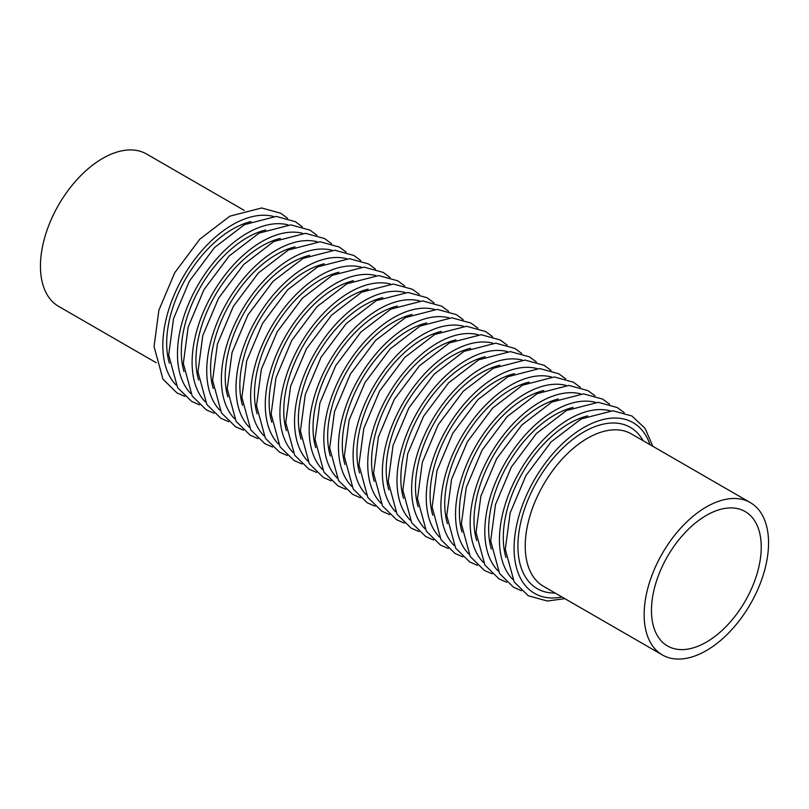 <?xml version="1.0" encoding="UTF-8"?>
<svg xmlns="http://www.w3.org/2000/svg" width="809" height="809" viewBox="0 0 809 809"><rect width="100%" height="100%" fill="white"/><g stroke="black" fill="none" stroke-linecap="round" stroke-linejoin="round"><path stroke-width="1.21" d="M651.467 610.461A77.613 44.808 -60 0 1 685.344 532.352A77.613 44.808 -60 0 1 745.16 511.551A77.613 44.808 -60 0 1 745.16 601.178A77.613 44.808 -60 0 1 667.546 645.986A77.613 44.808 -60 0 1 651.467 610.461M768.55 542.859A87.959 50.785 120 0 0 750.327 502.591A87.959 50.785 120 0 0 682.543 526.163A87.959 50.785 120 0 0 644.146 614.678A87.959 50.785 120 0 0 662.369 654.946A87.959 50.785 120 0 0 730.153 631.384A87.959 50.785 120 0 0 768.55 542.859M156.188 362.705L58.673 306.409A87.959 50.785 -60 0 1 40.45 266.141A87.959 50.785 -60 0 1 78.847 177.616A87.959 50.785 -60 0 1 146.631 154.054L244.146 210.35M750.327 502.591L631.424 433.937A87.959 50.785 120 0 0 543.456 484.722A87.959 50.785 120 0 0 543.456 586.303L662.369 654.946M650.001 444.667A98.567 56.913 120 0 0 534.496 479.555A98.567 56.913 120 0 0 562.043 597.022M643.064 440.662A93.136 53.778 120 0 0 537.216 481.122A93.136 53.778 120 0 0 555.105 593.027M609.976 410.76A98.567 56.913 120 0 0 519.863 471.101A98.567 56.913 120 0 0 512.653 579.315M587.668 415.887A93.136 53.778 120 0 0 522.574 472.668A93.136 53.778 120 0 0 505.949 557.431M595.333 402.306A98.567 56.913 120 0 0 505.221 462.657A98.567 56.913 120 0 0 498.02 570.871M573.035 407.433A93.136 53.778 120 0 0 507.941 464.224A93.136 53.778 120 0 0 491.316 548.987M580.7 393.852A98.567 56.913 120 0 0 490.588 454.203A98.567 56.913 120 0 0 483.388 562.417M558.402 398.989A93.136 53.778 120 0 0 493.308 455.77A93.136 53.778 120 0 0 476.673 540.533M566.067 385.408A98.567 56.913 120 0 0 475.955 445.749A98.567 56.913 120 0 0 468.755 553.963M543.759 390.535A93.136 53.778 120 0 0 478.675 447.326A93.136 53.778 120 0 0 462.04 532.089M551.435 376.954A98.567 56.913 120 0 0 461.322 437.305A98.567 56.913 120 0 0 454.112 545.519M529.126 382.091A93.136 53.778 120 0 0 464.032 438.872A93.136 53.778 120 0 0 447.407 523.635M536.802 368.51A98.567 56.913 120 0 0 446.679 428.851A98.567 56.913 120 0 0 439.479 537.065M514.494 373.637A93.136 53.778 120 0 0 449.399 430.418A93.136 53.778 120 0 0 432.775 515.191M522.159 360.056A98.567 56.913 120 0 0 432.046 420.407A98.567 56.913 120 0 0 424.846 528.621M499.861 365.193A93.136 53.778 120 0 0 434.767 421.974A93.136 53.778 120 0 0 418.132 506.737M507.526 351.612A98.567 56.913 120 0 0 417.414 411.953A98.567 56.913 120 0 0 410.214 520.167M485.228 356.739A93.136 53.778 120 0 0 420.134 413.52A93.136 53.778 120 0 0 403.499 498.293M492.893 343.158A98.567 56.913 120 0 0 402.781 403.509A98.567 56.913 120 0 0 395.571 511.723M470.585 348.285A93.136 53.778 120 0 0 405.491 405.076A93.136 53.778 120 0 0 388.866 489.839M478.261 334.714A98.567 56.913 120 0 0 388.148 395.055A98.567 56.913 120 0 0 380.938 503.269M455.952 339.841A93.136 53.778 120 0 0 390.858 396.622A93.136 53.778 120 0 0 374.233 481.385M463.618 326.26A98.567 56.913 120 0 0 373.505 386.611A98.567 56.913 120 0 0 366.305 494.825M441.32 331.387A93.136 53.778 120 0 0 376.225 388.178A93.136 53.778 120 0 0 359.59 472.941M448.985 317.806A98.567 56.913 120 0 0 358.872 378.157A98.567 56.913 120 0 0 351.672 486.371M426.687 322.943A93.136 53.778 120 0 0 361.593 379.724A93.136 53.778 120 0 0 344.958 464.487M434.352 309.362A98.567 56.913 120 0 0 344.24 369.713A98.567 56.913 120 0 0 337.029 477.917M412.044 314.489A93.136 53.778 120 0 0 346.95 371.28A93.136 53.778 120 0 0 330.325 456.043M419.719 300.908A98.567 56.913 120 0 0 329.607 361.259A98.567 56.913 120 0 0 322.397 469.473M397.411 306.045A93.136 53.778 120 0 0 332.317 362.826A93.136 53.778 120 0 0 315.692 447.589M405.076 292.464A98.567 56.913 120 0 0 314.964 352.805A98.567 56.913 120 0 0 307.764 461.019M382.778 297.591A93.136 53.778 120 0 0 317.684 354.372A93.136 53.778 120 0 0 301.049 439.145M390.444 284.01A98.567 56.913 120 0 0 300.331 344.361A98.567 56.913 120 0 0 293.131 452.575M368.146 289.147A93.136 53.778 120 0 0 303.051 345.928A93.136 53.778 120 0 0 286.416 430.691M375.811 275.566A98.567 56.913 120 0 0 285.698 335.907A98.567 56.913 120 0 0 278.488 444.121M353.503 280.693A93.136 53.778 120 0 0 288.419 337.474A93.136 53.778 120 0 0 271.784 422.247M361.178 267.112A98.567 56.913 120 0 0 271.066 327.463A98.567 56.913 120 0 0 263.855 435.677M338.87 272.239A93.136 53.778 120 0 0 273.776 329.03A93.136 53.778 120 0 0 257.151 413.793M346.535 258.668A98.567 56.913 120 0 0 256.423 319.009A98.567 56.913 120 0 0 249.223 427.223M324.237 263.795A93.136 53.778 120 0 0 259.143 320.576A93.136 53.778 120 0 0 242.518 405.339M331.902 250.214A98.567 56.913 120 0 0 241.79 310.565A98.567 56.913 120 0 0 234.59 418.779M309.604 255.341A93.136 53.778 120 0 0 244.51 312.132A93.136 53.778 120 0 0 227.875 396.895M317.27 241.77A98.567 56.913 120 0 0 227.157 302.111A98.567 56.913 120 0 0 219.947 410.325M294.961 246.897A93.136 53.778 120 0 0 229.877 303.678A93.136 53.778 120 0 0 213.242 388.441M302.637 233.316A98.567 56.913 120 0 0 212.524 293.667A98.567 56.913 120 0 0 205.314 401.871M280.329 238.443A93.136 53.778 120 0 0 215.234 295.234A93.136 53.778 120 0 0 198.609 379.997M288.004 224.862A98.567 56.913 120 0 0 197.881 285.213A98.567 56.913 120 0 0 190.681 393.427M265.696 229.999A93.136 53.778 120 0 0 200.602 286.78A93.136 53.778 120 0 0 183.977 371.543M273.361 216.418A98.567 56.913 120 0 0 183.249 276.759A98.567 56.913 120 0 0 176.049 384.973M251.063 221.545A93.136 53.778 120 0 0 185.969 278.326A93.136 53.778 120 0 0 169.334 363.099M564.854 598.65L547.278 601.026L528.247 595.737L514.19 581.944L505.301 549.341L510.135 512.987L525.971 475.51L551.131 441.886L581.125 418.961L612.858 410.76L631.93 416.008L645.036 428.285L652.812 446.295M521.4 590.701L513.604 587.283L499.558 573.5L490.669 540.887L495.502 504.543L511.339 467.066L536.488 433.432L566.492 410.507L598.225 402.316L617.287 407.564L624.204 412.641M506.768 582.247L498.971 578.839L484.925 565.046L476.026 532.443L480.87 496.089L496.706 458.612L521.856 424.988L551.849 402.063L583.582 393.862L602.654 399.11L609.571 404.187M492.135 573.803L484.338 570.385L470.282 556.602L461.393 523.989L466.227 487.635L482.073 450.168L507.223 416.534L537.216 393.609L568.949 385.418L588.022 390.656L594.939 395.743M477.502 565.349L469.705 561.942L455.649 548.148L446.76 515.545L451.594 479.191L467.43 441.714L492.59 408.09L522.584 385.165L554.317 376.964L573.389 382.212L580.296 387.289M462.859 556.895L455.062 553.487L441.016 539.704L432.127 507.091L436.961 470.737L452.797 433.27L477.947 399.636L507.951 376.711L539.684 368.52L558.746 373.758L565.663 378.845M448.226 548.451L440.43 545.044L426.383 531.25L417.495 498.647L422.328 462.293L438.165 424.816L463.314 391.192L493.308 368.267L525.041 360.066L544.113 365.314L551.03 370.391M433.594 539.997L425.797 536.589L411.741 522.806L402.852 490.193L407.685 453.839L423.532 416.362L448.682 382.738L478.675 359.813L510.408 351.612L529.48 356.86L536.397 361.947M418.961 531.553L411.164 528.135L397.108 514.352L388.219 481.739L393.053 445.395L408.899 407.918L434.049 374.284L464.042 351.359L495.775 343.168L514.848 348.416L521.754 353.493M404.318 523.099L396.521 519.691L382.475 505.898L373.586 473.295L378.42 436.941L394.256 399.464L419.406 365.84L449.41 342.915L481.143 334.714L500.215 339.962L507.122 345.049M389.685 514.655L381.888 511.237L367.842 497.454L358.953 464.841L363.787 428.497L379.623 391.02L404.773 357.386L434.767 334.461L466.51 326.27L485.572 331.518L492.489 336.595M375.052 506.201L367.256 502.793L353.199 489L344.31 456.397L349.144 420.043L364.99 382.566L390.14 348.942L420.134 326.017L451.867 317.816L470.939 323.064L477.856 328.141M360.42 497.757L352.623 494.339L338.567 480.556L329.678 447.943L334.511 411.589L350.358 374.122L375.507 340.488L405.501 317.563L437.234 309.372L456.306 314.61L463.213 319.697M345.787 489.303L337.99 485.896L323.934 472.102L315.045 439.499L319.879 403.145L335.715 365.668L360.875 332.044L390.868 309.119L422.601 300.918L441.674 306.166L448.58 311.243M331.144 480.859L323.347 477.441L309.301 463.658L300.412 431.045L305.246 394.691L321.082 357.224L346.232 323.59L376.225 300.665L407.969 292.474L427.031 297.712L433.948 302.799M316.511 472.405L308.714 468.998L294.668 455.204L285.769 422.601L290.603 386.247L306.449 348.77L331.599 315.146L361.593 292.221L393.326 284.02L412.398 289.268L419.315 294.345M301.878 463.951L294.082 460.543L280.025 446.76L271.136 414.147L275.97 377.793L291.816 340.316L316.966 306.692L346.96 283.767L378.693 275.566L397.765 280.814L404.682 285.901M287.246 455.507L279.449 452.089L265.392 438.306L256.504 405.693L261.337 369.349L277.174 331.872L302.333 298.238L332.327 275.313L364.06 267.122L383.132 272.37L390.039 277.447M272.603 447.053L264.806 443.645L250.76 429.852L241.871 397.249L246.705 360.895L262.541 323.418L287.691 289.794L317.694 266.869L349.427 258.668L368.489 263.916L375.406 269.003M257.97 438.609L250.173 435.191L236.127 421.408L227.228 388.795L232.072 352.451L247.908 314.974L273.058 281.34L303.051 258.415L334.784 250.224L353.857 255.472L360.774 260.549M243.337 430.155L235.54 426.748L221.484 412.954L212.595 380.351L217.429 343.997L233.275 306.52L258.425 272.896L288.419 249.971L320.152 241.77L339.224 247.018L346.141 252.105M228.704 421.711L220.908 418.293L206.851 404.51L197.962 371.897L202.796 335.543L218.632 298.076L243.792 264.442L273.786 241.517L305.519 233.326L324.591 238.564L331.498 243.651M214.061 413.257L206.265 409.85L192.218 396.056L183.33 363.453L188.163 327.099L203.999 289.622L229.149 255.998L259.153 233.073L290.886 224.872L309.948 230.12L316.865 235.197M199.429 404.813L191.632 401.395L177.586 387.612L168.697 354.999L173.53 318.645L189.367 281.178L214.516 247.544L244.51 224.619L276.243 216.428L295.315 221.666L302.232 226.753M184.796 396.359L176.999 392.952L162.943 379.158L154.054 346.555L158.888 310.201L174.734 272.724L199.884 239.1L229.877 216.175L261.61 207.974L280.683 213.222L287.599 218.299"/></g></svg>

